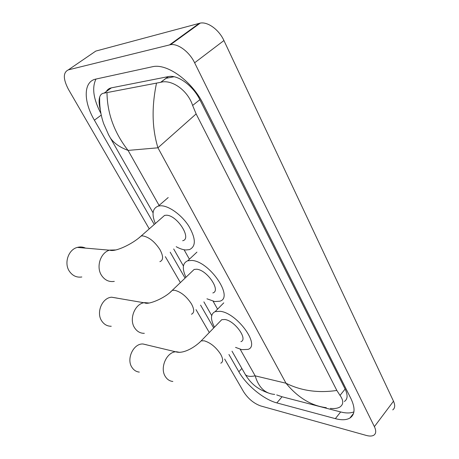 <?xml version="1.0" encoding="UTF-8"?>
<svg xmlns="http://www.w3.org/2000/svg" width="459" height="459" viewBox="0 0 459 459"><rect width="100%" height="100%" fill="white"/><g stroke="black" fill="none" stroke-linecap="round" stroke-linejoin="round"><path stroke-width="0.69" d="M165.94 78.328L174.036 76.745M146.8 344.864L143.019 343.992C133.477 343.257 125.99 359.139 132.066 367.544C133.902 370.264 136.323 371.784 139.324 372.1M240.906 341.651C248.273 339.425 234.778 320.646 224.87 319.504L221.754 319.688L219.918 321.575M214.479 327.175C210.314 319.137 210.526 313.95 215.128 311.627L220.257 311.305C237.246 313.049 260.695 345.587 248.049 349.385L241.847 349.666L235.547 347.388M117.183 298.12L111.589 297.202C102.07 297.788 95.874 312.768 101.823 321.093C104.21 324.565 107.354 326.28 111.256 326.251M212.838 292.945C221.284 290.84 206.9 269.662 196.572 269.226L194.163 269.433L191.942 271.556M185.952 277.276C181.925 268.567 182.516 263.07 187.725 260.781L191.627 260.437C209.338 260.93 234.308 297.627 219.821 301.202L214.772 301.563L206.946 298.809M85.466 248.078C82.861 246.879 80.153 246.655 77.347 247.412C68.351 249.53 63.755 263.282 69.435 271.349C72.625 275.848 76.751 277.724 81.817 276.978M182.671 240.74C192.321 238.858 176.939 214.772 166.181 215.225L164.58 215.403L161.929 217.732M155.326 223.539C151.493 214.066 152.503 208.237 158.361 206.051L160.857 205.764C168.883 205.707 181.644 214.91 188.781 226.075C195.918 238.537 196.142 246.385 189.458 249.616L185.74 249.971C182.848 249.742 179.664 248.646 176.193 246.69M92.879 53.078L95.799 51.081L200.29 23.093C207.858 21.584 219.052 29.789 223.929 40.541L393.495 401.2C395.302 405.268 395.05 408.166 392.743 409.893M149.25 228.875L68.443 89.373C63.021 78.965 62.986 72.465 68.334 69.871L170.559 44.666C178.006 43.353 189.418 51.878 194.627 62.785L374.395 426.635C376.3 430.708 376.133 433.548 373.896 435.161C372.146 436.239 369.627 436.337 366.345 435.442L260.729 405.951C253.867 403.478 248.176 398.773 243.649 391.843L224.652 359.053M209.287 332.523L196.039 309.659M180.37 282.606L165.338 256.65M228.921 354.48L238.846 371.767C246.328 385.112 263.839 399.571 276.829 402.904L335.351 418.648C341.542 420.289 346.396 420.088 349.913 418.04C355.042 414.563 355.386 408.085 350.934 398.613L203.371 104.262C192.51 81.748 167.845 63.543 153.065 66.601L95.816 79.091C83.228 81.541 83.326 101.468 94.393 120.189L154.27 224.468M170.191 252.198L185.075 278.12M200.589 305.132L213.705 327.978M107.09 90.968L106.976 90.521M276.72 394.924L282.055 396.765L340.653 411.947C346.034 413.324 350.452 413.301 353.9 411.878M96 79.051C91.766 87.623 93.401 99.087 100.894 113.442M344.376 401.476C347.715 399.215 347.968 395.067 345.122 389.037L199.849 99.695C193.05 85.644 177.685 74.473 168.367 76.59L111.388 87.853C109.116 88.323 107.423 89.551 106.304 91.536M100.246 109.517C98.943 104.285 98.754 100.119 99.683 97.027C100.498 94.606 101.973 93.309 104.113 93.131L160.793 82.293C171.396 79.149 187.611 89.947 192.631 105.455L196.136 113.918L157.948 147.804C152.038 128.537 151.55 107.039 156.473 83.32M326.269 407.672L325.856 407.626C311.036 405.618 297.753 397.483 286.009 383.231C301.104 390.793 318.053 393.202 336.843 390.46L196.136 113.918M336.843 390.46L340.016 395.4C343.648 400.472 343.648 404.322 340.027 406.944C337.738 408.355 334.519 408.837 330.377 408.395M106.993 92.752C107.291 113.528 114.314 132.749 128.067 150.409C119.879 147.35 113.987 143.219 110.384 138.01L108.255 134.2M244.59 373.23L245.353 374.561C246.936 376.403 250.207 376.828 255.17 375.841C258.675 387.528 265.187 393.713 274.694 394.401M220.79 363.189C223.269 361.962 223.229 358.99 220.67 354.273C216.028 347.216 210.549 342.73 204.232 340.813L201.174 340.876L199.458 342.586M172.854 381.463C169.79 381.159 167.328 379.582 165.464 376.73C159.284 367.923 166.984 351.095 176.715 351.795L179.859 352.38M191.449 314.226C194.427 312.895 194.427 309.452 191.449 303.898C186.509 296.365 180.886 291.821 174.592 290.266L172.228 290.381L170.157 292.291M144.327 333.32C140.334 333.377 137.121 331.587 134.682 327.933C128.612 319.177 135.015 303.296 144.757 302.624L149.129 303.026M159.875 261.664C163.427 260.236 163.461 256.242 159.99 249.679C154.723 241.612 148.963 237.016 142.709 235.886L141.137 236.006L138.67 238.101M114.302 281.384C109.093 282.193 104.859 280.225 101.594 275.475C95.776 266.949 100.544 252.352 109.799 250.086L115.857 249.948M240.172 349.242L255.17 375.841L286.009 383.231L157.948 147.804L128.067 150.409L159.33 205.862M184.082 249.753L189.406 259.203M213.102 301.236L217.566 309.148M194.627 62.785L223.929 40.541M169.606 44.85L199.332 23.3M68.334 69.871L95.799 51.081M374.395 426.635L393.495 401.2M340.653 411.947L335.351 418.648M282.055 396.765L276.829 402.904M241.864 368.451L238.846 371.767M101.238 115.1L94.393 120.189M111.388 87.853L104.113 93.131M168.212 76.619L160.616 82.345M199.849 99.695L192.631 105.455M345.122 389.037L340.016 395.4M221.754 319.688L201.174 340.876C194.903 347.274 184.059 353.631 176.749 352.064L143.019 343.992M215.128 311.627L223.774 302.848M194.163 269.433L172.228 290.381C165.028 298.275 148.056 305.069 144.837 302.9L111.589 297.202M187.725 260.781L196.94 252.111M164.58 215.403L141.137 236.006C132.462 244.113 115.152 252.198 109.896 250.212L77.347 247.412M158.361 206.051L168.206 197.531M109.701 88.38L109.821 88.989M170.559 44.666L200.29 23.093M353.545 413.37L349.913 418.04M168.367 76.59L160.793 82.293M245.347 374.555L232.007 351.175M211.702 315.591L203.871 301.867M183.422 266.019L173.697 248.979M153.077 212.838L108.703 135.038L103.7 123.746C100.716 115.175 99.373 106.27 99.683 97.027M268.119 392.893C260.942 390.351 255.29 386.828 251.165 382.307C249.065 380.236 246.093 375.887 246.19 375.95L245.353 374.561"/></g></svg>
